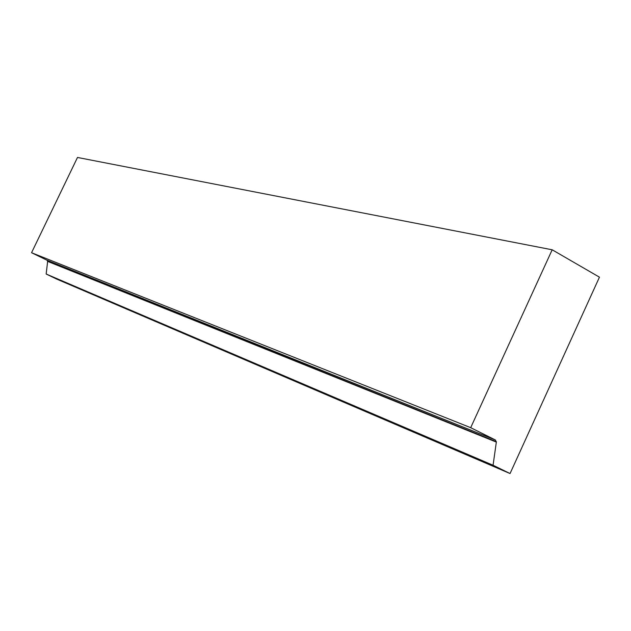 <?xml version="1.0" encoding="UTF-8"?>
<svg xmlns="http://www.w3.org/2000/svg" width="631" height="631" viewBox="0 0 631 631"><rect width="100%" height="100%" fill="white"/><g stroke="black" fill="none" stroke-linecap="round" stroke-linejoin="round"><path stroke-width="0.95" d="M495.406 439.988L496.337 442.086L493.071 465.244L510.053 473.542L599.45 277.175L552.18 249.789L470.694 427.676L495.406 439.988L47.009 260.217L31.55 252.723L470.694 427.676M510.053 473.542L56.869 279.17L46.166 274.028L47.633 261.392L47.009 260.217M552.18 249.789L77.495 157.458L31.55 252.723M46.166 274.028L493.071 465.244M47.633 261.392L496.337 442.086M47.64 261.163L496.368 441.668"/></g></svg>
